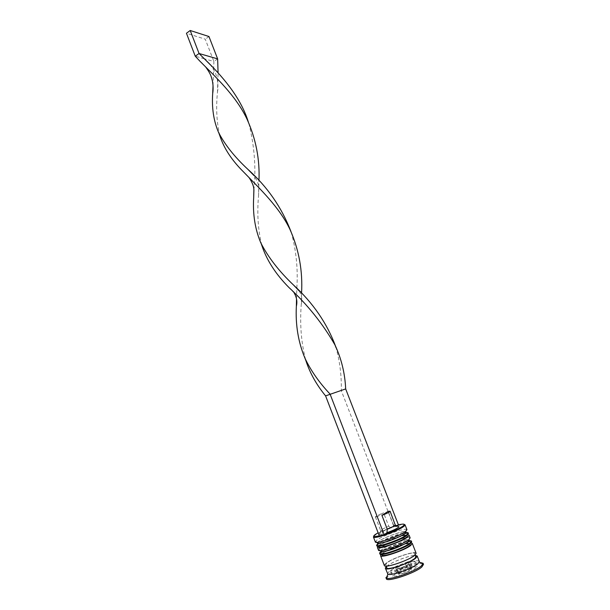 <?xml version="1.0" encoding="UTF-8"?>
<svg xmlns="http://www.w3.org/2000/svg" width="610" height="610" viewBox="0 0 610 610"><rect width="100%" height="100%" fill="white"/><g stroke="black" fill="none" stroke-linecap="round" stroke-linejoin="round"><path stroke-width="0.46" stroke-dasharray="3.05 2.29" d="M398.025 566.393C404.499 563.365 408.738 562.199 410.721 562.893L409.973 563.998C406.939 566.644 394.952 570.617 394.815 569.031L397.674 566.583M373.755 536.251L375.241 535.031C381.014 530.913 400.648 523.761 404.308 524.463M398.055 525.012L393.397 526.399L378.124 532.789M377.529 542.953L379.115 541.108C384.43 537.189 402.943 530.57 405.589 531.661L406.016 531.958M406.962 529.724L406.489 529.396C403.523 528.222 383.027 535.565 377.102 539.896L375.318 541.932M380.671 551.165L382.234 549.244C387.541 545.188 406.207 538.561 408.799 539.835L409.203 540.155M410.149 537.913L409.699 537.562C406.794 536.19 386.13 543.533 380.213 548.016L378.459 550.136M387.51 573.796L389.188 571.433C395.539 566.095 418.849 558.394 419.337 561.52M385.924 577.609L387.884 574.795C393.732 569.938 413.062 562.557 420.168 562.481M379.176 546.148L380.571 544.905C386.397 540.513 407.244 533.43 407.503 535.778L406.115 537.524C414.48 531.546 388.151 539.232 380.571 544.905L378.993 546.781L377.895 543.914M378.055 546.202L379.176 545.302C385.665 540.429 408.791 532.568 409.089 535.176M382.241 554.452L383.69 553.049C389.477 548.535 410.385 541.489 410.69 543.983L409.333 545.797C417.644 539.659 391.224 547.208 383.69 553.049L382.142 555.001L381.052 552.149M381.09 554.467L382.295 553.445C387.792 549.198 406.595 542.298 411.109 542.885M384.346 565.523L386.046 563.243C392.443 558.051 415.692 550.304 416.127 553.262M386.519 566.438L387.091 565.966C392.222 561.818 409.447 555.313 415.136 555.397M386.344 578.715L388.303 575.886C395.73 569.587 422.867 560.659 423.508 564.38M377.224 516.822L375.394 516.899L376.225 516.068L383.545 512.758L377.224 516.822L382.47 530.471L380.609 530.471L381.418 529.579L388.738 526.201L383.545 512.758M382.47 530.471L382.249 534.086L379.336 534.413L380.137 532.98C382.623 531.379 386.244 529.739 391.01 528.046L388.738 526.201M379.329 535.923L379.733 535.816L379.382 536.06M382.249 534.086L379.733 535.816L384.498 534.413M398.383 524.783L393.732 526.171L391.01 528.046M396.866 525.828L395.684 526.651L397.773 526.278M398.063 571.837L410.164 567.163L417.149 566.736L411.903 571.09L399.489 575.886L392.642 576.198L398.063 571.837L395.966 566.385L408.059 561.718L410.164 567.163M408.059 561.718L415.006 561.223L409.737 565.5L397.339 570.289L390.522 570.678L395.966 566.385M390.522 570.678L392.642 576.198M397.339 570.289L399.489 575.886M409.737 565.5L411.903 571.09M415.006 561.223L417.149 566.736M401.456 571.654L407.549 569.305L411.026 569.099L408.38 571.28L402.211 573.667L398.765 573.835L401.456 571.654L399.344 566.171L396.645 568.314L398.765 573.835M396.645 568.314L400.068 568.108L406.229 565.729L408.891 563.587L405.429 563.823L399.344 566.171M405.429 563.823L407.549 569.305M400.068 568.108L402.211 573.667M406.229 565.729L408.38 571.28M408.891 563.587L411.026 569.099M395.684 526.651L393.412 524.798L395.349 524.783M393.412 524.798L388.196 511.317M325.587 395.875L345.672 388.921M393.732 526.171L341.295 390.69C341.615 375.714 339.846 361.349 335.996 347.586L335.584 346.274M296.513 298.9L296.826 288.454M296.834 287.943C298.046 269.483 296.315 251.396 291.641 233.699L291 231.632M213.027 85.568L213.889 61.48L204.403 58.796M217.633 58.873L213.889 61.48L205.257 39.185L186.446 33.26M305.602 359.709C301.172 342.309 299.731 323.811 301.287 304.222L301.546 293.425M219.859 135.664C216.695 122.831 215.902 108.283 217.465 92.011L218.083 72.91M253.92 189.893C256.101 168.505 254.515 146.751 249.162 124.623L248.285 121.825M261.804 245.266C258.06 230.29 256.962 213.851 258.518 195.932L258.945 180.812M204.342 58.781L195.253 56.211M208.963 36.524L205.257 39.185M404.621 533.674C413.008 527.772 386.725 535.511 379.115 541.108L377.758 542.282M376.576 545.21L378.345 543.136C384.849 538.302 407.96 530.425 408.235 532.995M408.448 533.544C408.166 530.967 385.055 538.836 378.558 543.678L376.782 545.759M407.831 541.939C416.165 535.87 389.79 543.487 382.234 549.244L380.808 550.578M379.717 553.43L381.463 551.272C387.922 546.293 411.087 538.47 411.43 541.192M411.643 541.741C411.292 539.004 388.128 546.827 381.669 551.814L379.931 553.979M386.549 566.553L387.327 565.905C392.459 561.741 409.889 555.23 415.181 555.504M411.475 567.88L412.223 566.751C412.002 565.157 400.229 569.038 397.102 571.722L396.302 572.897C396.447 574.521 408.456 570.556 411.475 567.88M399.169 572.996C402.455 570.175 414.419 566.972 410.667 569.931C407.388 572.79 395.234 576.008 399.169 572.996M386.282 563.175C376.225 570.403 406.268 562.245 414.411 555.428C423.386 548.52 394.449 556.587 386.282 563.175M377.796 546.194L380.053 544.943C385.985 541.573 391.544 539.087 396.729 537.479C401.471 535.694 407.976 534.787 407.991 534.543M380.792 554.437L383.194 553.087C388.966 549.694 394.678 547.132 400.335 545.393C405.589 543.502 411.59 542.969 411.308 542.664M410.721 562.893L412.223 566.751C411.719 569.183 412.589 567.635 408.143 568.993L398.719 573.034C397.933 573.987 397.133 573.941 396.302 572.897L394.815 569.031M405.589 531.661L406.489 529.396M408.799 539.835L409.699 537.562M406.39 532.919L407.503 535.778M409.584 541.139L410.69 543.983M415.006 555.077L414.686 553.712C415.12 550.601 392.405 558.211 386.671 563.144L385.718 564.89L386.389 566.118M375.394 516.899L380.609 530.471M380.838 530.616L379.336 534.413M380.754 550.655L378.558 549.579M377.643 542.442L375.455 541.367M291.641 233.699L290.642 230.87M218.464 132.233L218.929 133.239M301.287 304.222C302.423 299.723 301.729 295.293 299.205 290.947M243.413 171.799L249.185 177.784M217.465 92.011C218.144 88.717 218.067 84.432 217.221 79.163C215.887 74.55 216.527 73.719 210.435 64.881M260.783 242.795L261.255 243.825M249.162 124.623L247.66 120.483M288.926 287.493L294.272 293.151M258.518 195.932L258.846 188.376C258.96 185.082 257.336 180.812 253.966 175.558M199.958 61.236C201.437 62.685 200.621 61.259 205.829 67.184"/><path stroke-width="0.91" d="M397.773 526.278L398.94 526.849C397.331 528.435 393.351 530.38 386.992 532.683L384.498 534.413C392.565 531.661 398.666 528.939 402.798 526.247L404.171 525.027C404.819 523.822 402.783 523.815 398.055 525.012L396.866 525.828M404.308 524.463L405.055 524.821L404.903 525.393L403.492 526.651C397.979 530.814 376.767 538.47 373.938 537.341L373.442 537.021L373.755 536.251M378.124 532.789L375.501 534.352C373.716 535.58 373.297 536.32 374.243 536.579L379.329 535.923M406.39 532.919L406.016 531.958L404.621 533.674C399.092 537.959 377.529 545.325 377.529 542.953L377.895 543.914M373.442 537.021L375.318 541.932C375.295 544.547 399.291 536.335 405.421 531.6L406.962 529.724L405.055 524.821M409.584 541.139L409.203 540.155L407.831 541.939C402.348 546.362 380.724 553.682 380.671 551.165L381.052 552.149M377.415 547.399L378.459 550.136C378.49 552.912 402.554 544.745 408.631 539.865L410.149 537.913L409.089 535.176L407.556 537.105C401.464 541.939 377.422 550.121 377.415 547.399L378.055 546.202M415.136 555.397L417.194 556.007L419.337 561.52L417.896 563.701C412.444 568.573 390.43 576.244 387.899 574.185L385.398 568.276L386.519 566.438M420.168 562.481L423.073 563.274L421.426 565.836C415.113 571.57 389.271 580.552 386.359 578.067L385.924 577.609L386.344 578.715C386.587 582.58 414.991 573.225 421.861 566.949L423.508 564.38L423.073 563.274M411.109 542.885L412.284 543.38L410.782 545.393C404.727 550.372 380.632 558.501 380.556 555.626L381.09 554.467M412.284 543.38L416.127 553.262L414.655 555.367C408.662 560.521 384.491 568.589 384.346 565.523L380.556 555.626M417.194 556.007L415.738 558.142C409.76 563.35 385.566 571.402 385.398 568.276M382.241 554.452C379.313 558.379 403.233 550.784 409.333 545.797C403.866 550.289 382.218 557.586 382.142 555.001M379.176 546.148C375.63 550.159 399.847 542.45 406.115 537.524C400.61 541.878 379.016 549.221 378.993 546.781M390.095 511.226C389.706 512.057 386.984 513.437 381.921 515.374L388.196 511.317L390.095 511.226L395.272 525.042C394.228 526.087 391.536 527.429 387.197 529.061L386.992 532.683M381.921 515.374L387.197 529.061M384.498 534.413L379.382 536.06L325.587 395.875L345.672 388.921C344.986 373.404 341.425 358.771 334.997 345.016C322.835 323.788 307.478 304.619 288.926 287.493C275.949 274.386 267.02 260.668 262.14 246.341L261.804 245.266M345.672 388.921L398.383 524.783L398.055 525.012M384.147 534.657L330.063 394.068C319.251 382.638 310.894 370.712 304.992 358.299C298.252 342.164 295.377 324.81 296.361 306.235L296.513 298.9M296.826 288.454L296.834 287.943M291 231.632C281.744 207.53 267.378 186.767 247.904 169.351C234.476 156.831 224.671 144.463 218.464 132.233C213.614 120.757 211.693 107.817 212.692 93.421L213.027 85.568M325.587 395.875C316.476 384.742 309.918 373.023 305.915 360.716L305.602 359.709M301.546 293.425C302.834 271.084 299.014 249.825 290.07 229.657C279.456 207.095 259.38 188.368 243.413 171.799C231.998 160.453 224.251 148.756 220.179 136.724L219.859 135.664M218.083 72.91L217.633 58.873L199.058 53.505L204.152 58.59C221.453 75.228 240.485 96.754 248.285 121.825M335.584 346.274C327.044 323.376 313.075 303.017 293.685 285.19C279.022 271.275 268.057 257.145 260.783 242.795C255.049 229.146 252.677 214.102 253.676 197.671L253.92 189.893M258.945 180.812C259.929 159.561 255.956 139.011 247.027 119.156C235.948 95.656 215.277 76.746 199.958 61.236L195.253 56.211L199.058 53.505L190.206 30.5L208.963 36.524L217.633 58.873M190.206 30.5L186.446 33.26L195.253 56.211M376.576 545.21L377.537 544.006L387.152 541.573C394.914 538.92 400.938 536.274 405.2 533.636C406.847 532.454 407.861 532.24 408.235 532.995L406.702 534.901C400.595 539.697 376.568 547.887 376.576 545.21L376.782 545.759C376.782 548.443 400.816 540.254 406.916 535.458L408.448 533.544L407.991 534.543M377.758 542.282C373.899 546.339 398.269 538.569 404.621 533.674M379.717 553.43C379.237 552.21 380.388 552.469 387.693 550.708C394.083 549.053 400.983 546.118 408.387 541.901C410.042 540.651 411.056 540.422 411.43 541.192L409.92 543.182C403.858 548.123 379.771 556.259 379.717 553.43L379.931 553.979C379.984 556.823 404.079 548.68 410.133 543.731L411.643 541.741L411.308 542.664M380.808 550.578C377.598 554.536 401.654 546.888 407.831 541.939M415.181 555.504C417.438 555.588 417.537 556.488 415.494 558.203C407.991 564.624 379.153 572.851 386.549 566.553M408.235 532.995L408.448 533.544M377.796 546.194L376.782 545.759M411.43 541.192L411.643 541.741M380.792 554.437L379.931 553.979M386.389 566.118L386.839 567.826C386.465 569.061 389.95 568.657 397.301 566.629C405.368 563.945 411.292 561.147 415.067 558.241L415.822 556.64L415.006 555.077M404.171 525.027L404.903 525.393M419.314 562.062L423.058 563.907M387.899 574.185L386.359 578.067M374.243 536.579L373.938 537.341M395.272 525.042L398.94 526.849M304.992 358.299L305.915 360.716M290.642 230.87L290.07 229.657M218.929 133.239L220.179 136.724M299.205 290.947L293.685 285.19M249.185 177.784C252.227 182.421 253.79 186.332 253.874 189.504L253.676 197.671M210.435 64.881L204.152 58.59M335.996 347.586L334.997 345.016M261.255 243.825L262.14 246.341M247.66 120.483L247.027 119.156M294.272 293.151C296.735 297.482 297.428 301.843 296.361 306.235M253.966 175.558L247.904 169.351M205.829 67.184C210.961 74.336 211.174 76.441 212.387 80.878C213.233 85.43 213.332 89.617 212.692 93.421"/></g></svg>
